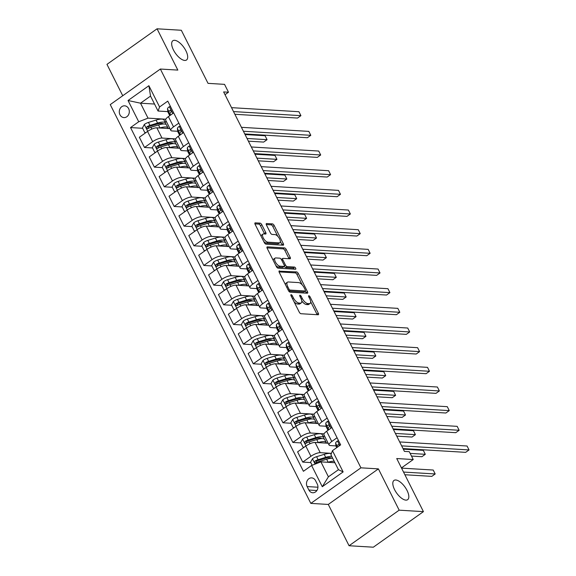 <?xml version="1.0" encoding="UTF-8"?>
<svg xmlns="http://www.w3.org/2000/svg" width="576" height="576" viewBox="0 0 576 576"><rect width="100%" height="100%" fill="white"/><g stroke="black" fill="none" stroke-linecap="round" stroke-linejoin="round"><path stroke-width="0.86" d="M291.132 294.674A1.267 0.554 54.6 0 0 290.945 294.725A1.267 0.554 54.6 0 0 291.01 295.718L299.261 312.127A1.807 0.785 54.6 0 0 300.989 313.726L318.139 314.762A1.807 0.785 54.6 0 0 318.413 314.69A1.807 0.785 54.6 0 0 318.319 313.272L310.068 296.87A1.267 0.554 54.6 0 0 308.858 295.747A1.267 0.554 54.6 0 0 308.664 295.798A1.267 0.554 54.6 0 0 308.729 296.791L309.802 298.908A5.796 2.52 54.6 0 1 310.104 303.451A5.796 2.52 54.6 0 1 309.233 303.667L307.807 303.581A5.796 2.52 54.6 0 1 302.27 298.454L301.205 296.33A1.267 0.554 54.6 0 0 299.995 295.214A1.267 0.554 54.6 0 0 299.801 295.258A1.267 0.554 54.6 0 0 299.873 296.251L300.938 298.375A5.796 2.52 54.6 0 1 301.241 302.918A5.796 2.52 54.6 0 1 300.377 303.134L298.944 303.048A5.796 2.52 54.6 0 1 293.414 297.922L292.342 295.798A1.267 0.554 54.6 0 0 291.132 294.674M184.745 60.444A11.801 5.141 54.6 0 0 186.509 60.005A11.801 5.141 54.6 0 0 184.954 49.061A11.801 5.141 54.6 0 0 174.614 40.306A11.801 5.141 54.6 0 0 172.843 40.752A11.801 5.141 54.6 0 0 174.406 51.696A11.801 5.141 54.6 0 0 184.745 60.444M405.878 500.126A11.801 5.141 54.6 0 0 407.65 499.687A11.801 5.141 54.6 0 0 406.094 488.743A11.801 5.141 54.6 0 0 395.755 479.995A11.801 5.141 54.6 0 0 393.984 480.434A11.801 5.141 54.6 0 0 395.539 491.378A11.801 5.141 54.6 0 0 405.878 500.126M119.966 114.782A5.904 5.018 -86.5 0 0 123.948 117.598A5.904 5.018 -86.5 0 0 128.563 114.725A5.904 5.018 -86.5 0 0 128.635 108.634A5.904 5.018 -86.5 0 0 124.661 105.818A5.904 5.018 -86.5 0 0 120.038 108.691A5.904 5.018 -86.5 0 0 119.966 114.782M261.828 224.748A1.807 0.785 54.6 0 0 260.1 223.142L255.29 222.854A1.807 0.785 54.6 0 0 255.017 222.919A1.807 0.785 54.6 0 0 255.11 224.338L264.276 242.561A1.807 0.785 54.6 0 0 266.004 244.166L283.154 245.196A1.807 0.785 54.6 0 0 283.428 245.131A1.807 0.785 54.6 0 0 283.334 243.713L274.169 225.49A1.807 0.785 54.6 0 0 272.441 223.891L266.623 223.538A1.807 0.785 54.6 0 0 266.357 223.61A1.807 0.785 54.6 0 0 266.45 225.029L270.374 232.826A1.807 0.785 54.6 0 0 272.102 234.425L274.982 234.598A4.846 2.11 54.6 0 1 279.223 238.19A4.846 2.11 54.6 0 1 279.864 242.676A4.846 2.11 54.6 0 1 279.137 242.863L267.847 242.179A4.846 2.11 54.6 0 1 263.606 238.586A4.846 2.11 54.6 0 1 262.966 234.101A4.846 2.11 54.6 0 1 263.693 233.921L265.572 234.029A1.807 0.785 54.6 0 0 265.846 233.964A1.807 0.785 54.6 0 0 265.752 232.546L261.828 224.748L260.474 225.706A1.807 0.785 54.6 0 0 258.746 224.107L254.923 223.877M399.168 510.17L378.396 468.878L328.291 504.439L349.063 545.738L399.168 510.17L423.432 511.639L396.734 458.546L413.23 459.54L409.277 451.678L404.424 451.382L223.632 91.93L228.485 92.218L224.532 84.355L208.03 83.354L181.325 30.262L157.061 28.8L106.956 64.361L122.738 95.738M378.396 468.878L360.929 467.827L160.358 69.041L177.833 70.092L157.061 28.8M279.439 270.878A1.807 0.785 54.6 0 0 279.166 270.943A1.807 0.785 54.6 0 0 279.266 272.362L288.425 290.585A1.807 0.785 54.6 0 0 290.16 292.183L307.31 293.22A1.807 0.785 54.6 0 0 307.577 293.155A1.807 0.785 54.6 0 0 307.483 291.737L298.318 273.514A1.807 0.785 54.6 0 0 296.59 271.915L279.014 271.181M276.35 266.573L267.185 248.35A1.807 0.785 54.6 0 1 267.091 246.931A1.807 0.785 54.6 0 1 267.365 246.866L284.515 247.903A1.807 0.785 54.6 0 1 286.243 249.502L290.167 257.299A1.807 0.785 54.6 0 1 290.261 258.718A1.807 0.785 54.6 0 1 289.987 258.79L283.032 258.365A1.807 0.785 54.6 0 0 282.766 258.437A1.807 0.785 54.6 0 0 282.859 259.855L285.458 265.025A1.807 0.785 54.6 0 0 287.186 266.63L294.43 267.062A1.267 0.554 54.6 0 1 295.538 268.006A1.267 0.554 54.6 0 1 295.704 269.179A1.267 0.554 54.6 0 1 295.517 269.23L278.078 268.171A1.807 0.785 54.6 0 1 276.35 266.573M423.432 511.639L373.327 547.2L349.063 545.738M317.282 484.07L315.54 480.614A5.717 4.86 -86.5 0 0 311.688 477.886A5.717 4.86 -86.5 0 0 307.21 480.672A5.717 4.86 -86.5 0 0 307.145 486.569L308.887 490.032A5.717 4.86 -86.5 0 0 312.739 492.761A5.717 4.86 -86.5 0 0 317.21 489.974A5.717 4.86 -86.5 0 0 317.282 484.07M360.929 467.827L310.824 503.388L110.254 104.602L160.358 69.041M332.453 450.677L343.138 471.91L322.279 486.713L311.602 465.473L320.904 461.866L328.414 476.813L338.436 469.699L330.919 454.752L332.453 450.677L340.646 444.859L167.774 101.131L159.581 106.949L158.047 111.031L150.53 96.084L140.508 103.198L148.025 118.138L165.802 119.21M142.646 128.297L130.536 127.562L303.408 471.29L311.602 465.473M130.536 127.562L138.722 121.752L128.045 100.512L148.896 85.709L159.581 106.949M328.291 504.439L310.824 503.388M225.022 94.68L228.485 92.218M401.443 467.914L413.23 459.54M320.904 461.866L334.922 462.715M154.534 104.04L140.508 103.198L128.045 100.512M152.532 147.96L144.497 147.478L139.356 137.254L147.55 131.436A7.38 2.196 -26.7 0 1 156.852 127.829L169.934 128.614M144.497 147.478L152.69 141.66A7.38 2.196 -26.7 0 1 161.993 138.053L175.694 138.881M162.425 167.623L154.39 167.141L149.249 156.917L157.442 151.099A7.38 2.196 -26.7 0 1 166.738 147.492L179.827 148.277M154.39 167.141L162.583 161.323A7.38 2.196 -26.7 0 1 171.878 157.716L185.58 158.544M172.318 187.286L164.282 186.804L159.134 176.58L167.328 170.762A7.38 2.196 -26.7 0 1 176.63 167.155L189.713 167.94M164.282 186.804L172.469 180.986A7.38 2.196 -26.7 0 1 181.771 177.379L195.473 178.207M182.203 206.95L174.168 206.467L169.027 196.243L177.221 190.426A7.38 2.196 -26.7 0 1 186.516 186.818L199.606 187.61M174.168 206.467L182.362 200.65A7.38 2.196 -26.7 0 1 191.664 197.042L205.358 197.87M192.096 226.62L184.061 226.13L178.92 215.906L187.106 210.089A7.38 2.196 -26.7 0 1 196.409 206.482L209.498 207.274M184.061 226.13L192.254 220.32A7.38 2.196 -26.7 0 1 201.55 216.706L215.251 217.534M201.982 246.283L193.946 245.794L188.806 235.57L196.999 229.752A7.38 2.196 -26.7 0 1 206.302 226.145L219.384 226.937M193.946 245.794L202.14 239.983A7.38 2.196 -26.7 0 1 211.442 236.369L225.144 237.197M211.874 265.946L203.839 265.457L198.698 255.233L206.892 249.422A7.38 2.196 -26.7 0 1 216.187 245.808L229.277 246.6M203.839 265.457L212.033 259.646A7.38 2.196 -26.7 0 1 221.328 256.032L235.03 256.86M221.767 285.61L213.732 285.12L208.584 274.896L216.778 269.086A7.38 2.196 -26.7 0 1 226.08 265.471L239.162 266.263M213.732 285.12L221.918 279.31A7.38 2.196 -26.7 0 1 231.221 275.695L244.922 276.523M231.653 305.273L223.618 304.79L218.477 294.559L226.67 288.749A7.38 2.196 -26.7 0 1 235.966 285.134L249.055 285.926M223.618 304.79L231.811 298.973A7.38 2.196 -26.7 0 1 241.114 295.366L254.808 296.186M241.546 324.936L233.51 324.454L228.37 314.222L236.556 308.412A7.38 2.196 -26.7 0 1 245.858 304.798L258.948 305.59M233.51 324.454L241.704 318.636A7.38 2.196 -26.7 0 1 250.999 315.029L264.701 315.85M251.431 344.599L243.396 344.117L238.255 333.893L246.449 328.075A7.38 2.196 -26.7 0 1 255.751 324.468L268.834 325.253M243.396 344.117L251.59 338.299A7.38 2.196 -26.7 0 1 260.892 334.692L274.594 335.52M261.324 364.262L253.289 363.78L248.148 353.556L256.342 347.738A7.38 2.196 -26.7 0 1 265.637 344.131L278.726 344.916M253.289 363.78L261.482 357.962A7.38 2.196 -26.7 0 1 270.778 354.355L284.479 355.183M271.217 383.926L263.182 383.443L258.034 373.219L266.227 367.402A7.38 2.196 -26.7 0 1 275.53 363.794L288.612 364.579M263.182 383.443L271.368 377.626A7.38 2.196 -26.7 0 1 280.67 374.018L294.372 374.846M281.102 403.589L273.067 403.106L267.926 392.882L276.12 387.065A7.38 2.196 -26.7 0 1 285.415 383.458L298.505 384.25M273.067 403.106L281.261 397.289A7.38 2.196 -26.7 0 1 290.563 393.682L304.258 394.51M290.995 423.259L282.96 422.77L277.819 412.546L286.006 406.728A7.38 2.196 -26.7 0 1 295.308 403.121L308.398 403.913M282.96 422.77L291.154 416.959A7.38 2.196 -26.7 0 1 300.449 413.345L314.15 414.173M300.881 442.922L292.846 442.433L287.705 432.209L295.898 426.391A7.38 2.196 -26.7 0 1 305.201 422.784L318.283 423.576M292.846 442.433L301.039 436.622A7.38 2.196 -26.7 0 1 310.342 433.008L324.043 433.836M310.774 462.586L302.738 462.096L297.598 451.872L305.791 446.062A7.38 2.196 -26.7 0 1 315.086 442.447L328.176 443.239M302.738 462.096L310.932 456.286A7.38 2.196 -26.7 0 1 320.227 452.671L331.452 453.348M335.966 445.903L330.25 445.558A7.38 2.196 -26.7 0 1 329.076 445.032A7.38 2.196 -26.7 0 1 331.783 441.482L337.061 437.738M326.081 426.24L320.364 425.894A7.38 2.196 -26.7 0 1 319.183 425.369A7.38 2.196 -26.7 0 1 321.898 421.819L327.175 418.068M316.188 406.577L310.471 406.231A7.38 2.196 -26.7 0 1 309.298 405.706A7.38 2.196 -26.7 0 1 312.005 402.156L317.282 398.405M306.302 386.914L300.578 386.568A7.38 2.196 -26.7 0 1 299.405 386.042A7.38 2.196 -26.7 0 1 302.112 382.493L307.397 378.742M296.41 367.25L290.693 366.905A7.38 2.196 -26.7 0 1 289.519 366.379A7.38 2.196 -26.7 0 1 292.226 362.83L297.504 359.078M286.517 347.587L280.8 347.242A7.38 2.196 -26.7 0 1 279.626 346.709A7.38 2.196 -26.7 0 1 282.334 343.159L287.611 339.415M276.631 327.924L270.914 327.578A7.38 2.196 -26.7 0 1 269.734 327.046A7.38 2.196 -26.7 0 1 272.448 323.496L277.726 319.752M266.738 308.261L261.022 307.915A7.38 2.196 -26.7 0 1 259.848 307.382A7.38 2.196 -26.7 0 1 262.555 303.833L267.833 300.089M256.853 288.598L251.129 288.252A7.38 2.196 -26.7 0 1 249.955 287.719A7.38 2.196 -26.7 0 1 252.662 284.17L257.947 280.426M246.96 268.934L241.243 268.589A7.38 2.196 -26.7 0 1 240.07 268.056A7.38 2.196 -26.7 0 1 242.777 264.506L248.054 260.762M237.067 249.264L231.35 248.918A7.38 2.196 -26.7 0 1 230.177 248.393A7.38 2.196 -26.7 0 1 232.884 244.843L238.162 241.099M227.182 229.601L221.465 229.255A7.38 2.196 -26.7 0 1 220.284 228.73A7.38 2.196 -26.7 0 1 222.998 225.18L228.276 221.429M217.289 209.938L211.572 209.592A7.38 2.196 -26.7 0 1 210.398 209.066A7.38 2.196 -26.7 0 1 213.106 205.517L218.383 201.766M207.403 190.274L201.679 189.929A7.38 2.196 -26.7 0 1 200.506 189.403A7.38 2.196 -26.7 0 1 203.213 185.854L208.498 182.102M197.51 170.611L191.794 170.266A7.38 2.196 -26.7 0 1 190.62 169.74A7.38 2.196 -26.7 0 1 193.327 166.19L198.605 162.439M187.618 150.948L181.901 150.602A7.38 2.196 -26.7 0 1 180.727 150.07A7.38 2.196 -26.7 0 1 183.434 146.52L188.712 142.776M177.732 131.285L172.015 130.939A7.38 2.196 -26.7 0 1 170.834 130.406A7.38 2.196 -26.7 0 1 173.549 126.857L178.826 123.113M167.839 111.622L158.047 111.031M329.076 445.032L323.935 434.808A7.38 2.196 -26.7 0 1 326.642 431.258L331.92 427.507M324.482 435.902L323.316 436.73M319.183 425.369L314.042 415.145A7.38 2.196 -26.7 0 1 316.75 411.595L322.034 407.844M314.597 416.239L313.423 417.067M309.298 405.706L304.157 395.482A7.38 2.196 -26.7 0 1 306.864 391.932L312.142 388.181M304.704 396.576L303.538 397.404M299.405 386.042L294.264 375.811A7.38 2.196 -26.7 0 1 296.971 372.262L302.249 368.518M294.818 376.913L293.645 377.741M289.519 366.379L284.371 356.148A7.38 2.196 -26.7 0 1 287.086 352.598L292.363 348.854M284.926 357.25L283.752 358.078M279.626 346.709L274.486 336.485A7.38 2.196 -26.7 0 1 277.193 332.935L282.47 329.191M275.033 337.586L273.866 338.414M269.734 327.046L264.593 316.822A7.38 2.196 -26.7 0 1 267.3 313.272L272.585 309.528M265.147 317.916L263.974 318.751M259.848 307.382L254.707 297.158A7.38 2.196 -26.7 0 1 257.414 293.609L262.692 289.865M255.254 298.253L254.088 299.088M249.955 287.719L244.814 277.495A7.38 2.196 -26.7 0 1 247.522 273.946L252.799 270.202M245.369 278.59L244.195 279.425M240.07 268.056L234.922 257.832A7.38 2.196 -26.7 0 1 237.636 254.282L242.914 250.531M235.476 258.926L234.302 259.754M230.177 248.393L225.036 238.169A7.38 2.196 -26.7 0 1 227.743 234.619L233.021 230.868M225.583 239.263L224.417 240.091M220.284 228.73L215.143 218.506A7.38 2.196 -26.7 0 1 217.85 214.956L223.135 211.205M215.698 219.6L214.524 220.428M210.398 209.066L205.258 198.842A7.38 2.196 -26.7 0 1 207.965 195.293L213.242 191.542M205.805 199.937L204.638 200.765M200.506 189.403L195.365 179.172A7.38 2.196 -26.7 0 1 198.072 175.622L203.35 171.878M195.919 180.274L194.746 181.102M190.62 169.74L185.472 159.509A7.38 2.196 -26.7 0 1 188.186 155.959L193.464 152.215M186.026 160.61L184.853 161.438M180.727 150.07L175.586 139.846A7.38 2.196 -26.7 0 1 178.294 136.296L183.571 132.552M176.134 140.947L174.967 141.775M170.834 130.406L165.694 120.182A7.38 2.196 -26.7 0 1 168.401 116.633L173.686 112.889M148.025 118.138L138.722 121.752M166.248 121.277L165.074 122.112M328.414 476.813L322.279 486.713M338.436 469.699L343.138 471.91M148.896 85.709L150.53 96.084M294.055 301.774A5.796 2.52 54.6 0 0 297.59 304.006L298.944 303.048M301.241 302.918L299.887 303.876A5.796 2.52 54.6 0 1 299.023 304.092L297.59 304.006M301.781 300.874A5.796 2.52 54.6 0 0 306.454 304.546L307.807 303.581M310.104 303.451L308.75 304.409A5.796 2.52 54.6 0 1 307.879 304.632L306.454 304.546M317.153 314.705A1.807 0.785 54.6 0 0 316.966 314.237L310.673 301.73M302.17 284.825L296.964 274.471A1.807 0.785 54.6 0 0 295.236 272.873L279.072 271.901M306.317 293.162A1.807 0.785 54.6 0 0 306.13 292.694L305.28 291.01M288.907 288.965A1.267 0.554 54.6 0 0 290.117 290.088L305.172 290.995A1.267 0.554 54.6 0 0 305.359 290.945A1.267 0.554 54.6 0 0 305.294 289.958L304.171 287.719A5.796 2.52 54.6 0 0 298.634 282.593L288.346 281.966A5.796 2.52 54.6 0 0 287.474 282.19A5.796 2.52 54.6 0 0 287.784 286.726L288.907 288.965L287.957 289.642M288.698 291.038A1.267 0.554 54.6 0 0 288.763 291.046L290.117 290.088M304.114 291.744A1.267 0.554 54.6 0 1 304.006 291.91A1.267 0.554 54.6 0 1 303.818 291.96L288.763 291.046M287.474 282.19L286.121 283.147A5.796 2.52 54.6 0 0 285.552 284.868M266.998 247.889L283.162 248.861L284.515 247.903M289.001 258.725A1.807 0.785 54.6 0 0 288.814 258.264L284.89 250.466A1.807 0.785 54.6 0 0 283.162 248.861M284.285 266.306A1.807 0.785 54.6 0 0 285.833 267.588L293.076 268.027L294.43 267.062M294.286 269.15A1.267 0.554 54.6 0 0 293.076 268.027M275.818 257.933A4.846 2.11 54.6 0 0 275.09 258.113A4.846 2.11 54.6 0 0 275.731 262.606A4.846 2.11 54.6 0 0 279.972 266.191L283.946 266.436A1.807 0.785 54.6 0 0 284.22 266.364A1.807 0.785 54.6 0 0 284.126 264.946L281.52 259.776A1.807 0.785 54.6 0 0 279.792 258.17L275.818 257.933M275.09 258.113L273.737 259.07A4.846 2.11 54.6 0 0 273.254 260.417M275.753 265.385A4.846 2.11 54.6 0 0 278.618 267.156L279.972 266.191M284.22 266.364L282.866 267.329A1.807 0.785 54.6 0 1 282.593 267.394L278.618 267.156M264.586 233.971A1.807 0.785 54.6 0 0 264.398 233.503L260.474 225.706M262.966 234.101L261.612 235.058A4.846 2.11 54.6 0 0 261.13 236.304M263.729 241.474A4.846 2.11 54.6 0 0 266.494 243.137L267.847 242.179M279.864 242.676L278.51 243.641A4.846 2.11 54.6 0 1 277.783 243.821L266.494 243.137M277.747 236.261L272.815 226.454A1.807 0.785 54.6 0 0 271.08 224.849L266.256 224.561M282.168 245.138A1.807 0.785 54.6 0 0 281.974 244.67L280.346 241.438M331.502 462.506A11.714 3.485 -26.7 0 1 332.726 462.578M327.924 462.29L328.147 462.226A14.112 4.198 -26.7 0 1 334.21 461.29M312.127 465.271L310.579 462.204L312.502 458.705A4.889 1.454 -26.7 0 1 316.591 456.696L324.187 454.356A14.112 4.198 -26.7 0 1 331.33 453.672M329.53 457.625A11.714 3.485 -26.7 0 1 328.651 458.69M331.754 456.408A14.112 4.198 153.3 0 0 325.692 457.344L318.096 459.684A4.889 1.454 153.3 0 0 315.137 460.98C314.251 462.341 314.568 462.967 316.087 462.866A4.889 1.454 -26.7 0 1 319.046 461.57L326.642 459.23A14.112 4.198 -26.7 0 1 332.705 458.302M404.878 474.746L431.806 476.374L435.19 473.969L433.21 470.038L401.551 468.122M316.195 462.874L316.534 461.066A2.491 0.742 -26.7 0 1 317.318 460.771L324.914 458.431A11.714 3.485 -26.7 0 1 331.43 458.273M315.468 463.025L316.087 462.866M403.524 472.061L435.19 473.969M338.652 440.899L337.414 441.022A4.889 1.454 153.3 0 0 335.642 443.174L335.981 445.99A14.112 4.198 153.3 0 0 336.11 446.429L336.722 447.646M403.006 448.56L465.66 452.347L469.044 449.942L401.652 445.874M469.044 449.942L467.064 446.011L399.672 441.943M339.329 445.795L338.918 444.751L338.026 444.737A4.889 1.454 153.3 0 0 337.147 446.162L337.277 447.25M321.61 442.843A11.714 3.485 -26.7 0 1 322.834 442.915M318.031 442.627L318.254 442.555A14.112 4.198 -26.7 0 1 326.275 442.613A14.112 4.198 -26.7 0 1 326.412 443.131M304.02 447.314L303.062 447.257L300.694 442.534L302.609 439.042A4.889 1.454 -26.7 0 1 306.706 437.033L314.302 434.693A14.112 4.198 -26.7 0 1 322.315 434.743L323.82 437.738A14.112 4.198 153.3 0 0 315.799 437.681L308.203 440.021A4.889 1.454 153.3 0 0 305.244 441.317C304.358 442.678 304.675 443.304 306.194 443.203A4.889 1.454 -26.7 0 1 309.154 441.907L316.75 439.567A14.112 4.198 -26.7 0 1 324.77 439.625L326.275 442.613M319.644 437.962A11.714 3.485 -26.7 0 1 318.758 439.027M303.062 447.257L304.272 447.134M411.494 456.077L421.913 456.71L425.297 454.306L423.324 450.374L403.308 449.165M323.885 438.883A14.112 4.198 153.3 0 0 323.82 437.738M306.302 443.21L306.641 441.403A2.491 0.742 -26.7 0 1 307.426 441.108L315.022 438.768A11.714 3.485 -26.7 0 1 321.545 438.61M305.575 443.362L306.194 443.203M410.141 453.391L425.297 454.306M311.724 423.18A11.714 3.485 -26.7 0 1 312.941 423.252M308.146 422.964L308.362 422.892A14.112 4.198 -26.7 0 1 316.382 422.95A14.112 4.198 -26.7 0 1 316.519 423.468M294.127 427.651L293.177 427.594L290.801 422.87L292.716 419.378A4.889 1.454 -26.7 0 1 296.813 417.362L304.409 415.03A14.112 4.198 -26.7 0 1 312.422 415.08L313.927 418.075A14.112 4.198 153.3 0 0 305.914 418.018L298.318 420.358A4.889 1.454 153.3 0 0 295.358 421.654C294.473 423.014 294.79 423.641 296.309 423.54A4.889 1.454 -26.7 0 1 299.268 422.244L306.864 419.904A14.112 4.198 -26.7 0 1 314.878 419.962L316.382 422.95M309.751 418.298A11.714 3.485 -26.7 0 1 308.866 419.364M293.177 427.594L294.379 427.471M396.749 436.126L412.02 437.047L415.411 434.642L413.431 430.711L393.415 429.502M313.999 419.22A14.112 4.198 153.3 0 0 313.927 418.075M296.41 423.547L296.755 421.74A2.491 0.742 -26.7 0 1 297.533 421.445L305.129 419.105A11.714 3.485 -26.7 0 1 311.652 418.946M295.682 423.698L296.309 423.54M395.395 433.433L415.411 434.642M301.831 403.517A11.714 3.485 -26.7 0 1 303.055 403.589M298.253 403.301L298.476 403.229A14.112 4.198 -26.7 0 1 306.49 403.286A14.112 4.198 -26.7 0 1 306.626 403.805M284.242 407.988L283.284 407.93L280.915 403.207L282.83 399.715A4.889 1.454 -26.7 0 1 286.92 397.699L294.516 395.366A14.112 4.198 -26.7 0 1 302.537 395.417L304.042 398.405A14.112 4.198 153.3 0 0 296.021 398.354L288.425 400.694A4.889 1.454 153.3 0 0 285.466 401.99C284.58 403.351 284.897 403.978 286.416 403.877A4.889 1.454 -26.7 0 1 289.375 402.581L296.971 400.241A14.112 4.198 -26.7 0 1 304.992 400.298L306.49 403.286M299.858 398.635A11.714 3.485 -26.7 0 1 298.98 399.701M283.284 407.93L284.494 407.808M386.856 416.462L402.134 417.384L405.518 414.979L403.538 411.048L383.53 409.838M304.106 399.557A14.112 4.198 153.3 0 0 304.042 398.405M286.524 403.884L286.862 402.07A2.491 0.742 -26.7 0 1 287.647 401.774L295.243 399.442A11.714 3.485 -26.7 0 1 301.766 399.283M285.797 404.035L286.416 403.877M385.502 413.77L405.518 414.979M328.766 421.236L327.528 421.358A4.889 1.454 153.3 0 0 325.757 423.511L326.088 426.326A14.112 4.198 153.3 0 0 326.218 426.758L327.722 429.754A14.112 4.198 153.3 0 0 328.111 430.214M328.399 430.006L328.205 428.386A4.889 1.454 -26.7 0 1 329.083 426.96C329.652 425.585 329.335 424.951 328.133 425.074A4.889 1.454 153.3 0 0 327.254 426.499L327.593 429.314A14.112 4.198 153.3 0 0 327.722 429.754M393.113 428.897L455.767 432.684L459.151 430.279L391.759 426.211M459.151 430.279L457.171 426.348L389.786 422.28M328.594 424.908L329.083 425.131M318.874 401.566L317.635 401.695A4.889 1.454 153.3 0 0 315.864 403.841L316.202 406.663A14.112 4.198 153.3 0 0 316.332 407.095L317.83 410.09A14.112 4.198 153.3 0 0 318.218 410.551M318.514 410.342L318.319 408.722A4.889 1.454 -26.7 0 1 319.19 407.297C319.759 405.922 319.442 405.288 318.24 405.41A4.889 1.454 153.3 0 0 317.369 406.836L317.7 409.651A14.112 4.198 153.3 0 0 317.83 410.09M383.227 409.234L445.874 413.014L449.266 410.616L381.874 406.548M449.266 410.616L447.286 406.678L379.894 402.61M318.701 405.245L319.19 405.468M308.988 381.902L307.742 382.032A4.889 1.454 153.3 0 0 305.971 384.178L306.31 386.993A14.112 4.198 153.3 0 0 306.439 387.432L307.944 390.42A14.112 4.198 153.3 0 0 308.333 390.888M308.621 390.679L308.426 389.059A4.889 1.454 -26.7 0 1 309.305 387.634C309.874 386.251 309.557 385.625 308.354 385.747A4.889 1.454 153.3 0 0 307.476 387.166L307.814 389.988A14.112 4.198 153.3 0 0 307.944 390.42M373.334 389.57L435.989 393.35L439.373 390.953L371.981 386.885M439.373 390.953L437.393 387.014L370.001 382.946M308.815 385.582L309.305 385.805M291.938 383.854A11.714 3.485 -26.7 0 1 293.162 383.926M288.367 383.638L288.583 383.566A14.112 4.198 -26.7 0 1 296.604 383.623A14.112 4.198 -26.7 0 1 296.741 384.142M274.349 388.325L273.398 388.267L271.022 383.544L272.938 380.052A4.889 1.454 -26.7 0 1 277.034 378.036L284.63 375.703A14.112 4.198 -26.7 0 1 292.644 375.754L294.149 378.742A14.112 4.198 153.3 0 0 286.135 378.691L278.539 381.024A4.889 1.454 153.3 0 0 275.58 382.327C274.694 383.681 275.011 384.314 276.53 384.214A4.889 1.454 -26.7 0 1 279.482 382.918L287.078 380.578A14.112 4.198 -26.7 0 1 295.099 380.635L296.604 383.623M289.973 378.972A11.714 3.485 -26.7 0 1 289.087 380.038M273.398 388.267L274.601 388.145M376.97 396.792L392.242 397.714L395.626 395.316L393.653 391.385L373.637 390.175M294.221 379.894A14.112 4.198 153.3 0 0 294.149 378.742M276.631 384.221L276.977 382.406A2.491 0.742 -26.7 0 1 277.754 382.111L285.35 379.778A11.714 3.485 -26.7 0 1 291.874 379.62M275.904 384.372L276.53 384.214M375.617 394.106L395.626 395.316M299.095 362.239L297.857 362.362A4.889 1.454 153.3 0 0 296.086 364.514L296.417 367.33A14.112 4.198 153.3 0 0 296.546 367.769L298.051 370.757A14.112 4.198 153.3 0 0 298.44 371.225M298.728 371.016L298.534 369.396A4.889 1.454 -26.7 0 1 299.412 367.97C299.981 366.588 299.664 365.962 298.462 366.084A4.889 1.454 153.3 0 0 297.59 367.502L297.922 370.318A14.112 4.198 153.3 0 0 298.051 370.757M363.442 369.907L426.096 373.687L429.48 371.282L362.095 367.214M429.48 371.282L427.507 367.351L360.115 363.283M298.922 365.918L299.412 366.142M282.053 364.183A11.714 3.485 -26.7 0 1 283.277 364.262M278.474 363.967L278.698 363.902A14.112 4.198 -26.7 0 1 286.711 363.96A14.112 4.198 -26.7 0 1 286.848 364.478M264.463 368.654L263.506 368.597L261.13 363.881L263.052 360.389A4.889 1.454 -26.7 0 1 267.142 358.373L274.738 356.04A14.112 4.198 -26.7 0 1 282.758 356.09L284.256 359.078A14.112 4.198 153.3 0 0 276.242 359.028L268.646 361.361A4.889 1.454 153.3 0 0 265.687 362.664C264.802 364.018 265.118 364.651 266.638 364.55A4.889 1.454 -26.7 0 1 269.597 363.254L277.193 360.914A14.112 4.198 -26.7 0 1 285.206 360.965L286.711 363.96M280.08 359.309A11.714 3.485 -26.7 0 1 279.202 360.374M263.506 368.597L264.708 368.482M367.078 377.129L382.356 378.05L385.74 375.653L383.76 371.714L363.751 370.512M284.328 360.23A14.112 4.198 153.3 0 0 284.256 359.078M266.746 364.558L267.084 362.743A2.491 0.742 -26.7 0 1 267.869 362.448L275.465 360.115A11.714 3.485 -26.7 0 1 281.981 359.957M266.018 364.702L266.638 364.55M365.724 374.443L385.74 375.653M272.16 344.52A11.714 3.485 -26.7 0 1 273.384 344.599M268.582 344.304L268.805 344.239A14.112 4.198 -26.7 0 1 276.826 344.29A14.112 4.198 -26.7 0 1 276.962 344.815M254.57 348.991L253.613 348.934L251.244 344.218L253.159 340.718A4.889 1.454 -26.7 0 1 257.256 338.71L264.852 336.377A14.112 4.198 -26.7 0 1 272.866 336.427L274.37 339.415A14.112 4.198 153.3 0 0 266.35 339.365L258.754 341.698A4.889 1.454 153.3 0 0 255.794 342.994C254.909 344.354 255.226 344.988 256.745 344.887A4.889 1.454 -26.7 0 1 259.704 343.584L267.3 341.251A14.112 4.198 -26.7 0 1 275.321 341.302L276.826 344.29M270.194 339.646A11.714 3.485 -26.7 0 1 269.309 340.711M253.613 348.934L254.822 348.818M357.185 357.466L372.463 358.387L375.847 355.99L373.874 352.051L353.858 350.849M274.435 340.567A14.112 4.198 153.3 0 0 274.37 339.415M256.853 344.894L257.191 343.08A2.491 0.742 -26.7 0 1 257.976 342.785L265.572 340.452A11.714 3.485 -26.7 0 1 272.095 340.294M256.126 345.038L256.745 344.887M355.838 354.78L375.847 355.99M262.274 324.857A11.714 3.485 -26.7 0 1 263.491 324.929M258.696 324.641L258.912 324.576A14.112 4.198 -26.7 0 1 266.933 324.626A14.112 4.198 -26.7 0 1 267.07 325.145M244.678 329.328L243.727 329.27L241.351 324.554L243.266 321.055A4.889 1.454 -26.7 0 1 247.363 319.046L254.959 316.706A14.112 4.198 -26.7 0 1 262.973 316.764L264.478 319.752A14.112 4.198 153.3 0 0 256.464 319.702L248.868 322.034A4.889 1.454 153.3 0 0 245.909 323.33C245.023 324.691 245.34 325.325 246.859 325.224A4.889 1.454 -26.7 0 1 249.818 323.921L257.414 321.588A14.112 4.198 -26.7 0 1 265.428 321.638L266.933 324.626M260.302 319.982A11.714 3.485 -26.7 0 1 259.416 321.048M243.727 329.27L244.93 329.155M347.299 337.802L362.57 338.724L365.962 336.319L363.982 332.388L343.966 331.178M264.55 320.897A14.112 4.198 153.3 0 0 264.478 319.752M246.96 325.224L247.306 323.417A2.491 0.742 -26.7 0 1 248.083 323.122L255.679 320.782A11.714 3.485 -26.7 0 1 262.202 320.63M246.233 325.375L246.859 325.224M345.946 335.117L365.962 336.319M252.382 305.194A11.714 3.485 -26.7 0 1 253.606 305.266M248.803 304.978L249.026 304.913A14.112 4.198 -26.7 0 1 257.04 304.963A14.112 4.198 -26.7 0 1 257.177 305.482M234.792 309.665L233.834 309.607L231.466 304.891L233.381 301.392A4.889 1.454 -26.7 0 1 237.47 299.383L245.066 297.043A14.112 4.198 -26.7 0 1 253.087 297.101L254.592 300.089A14.112 4.198 153.3 0 0 246.571 300.031L238.975 302.371A4.889 1.454 153.3 0 0 236.016 303.667C235.13 305.028 235.447 305.654 236.966 305.554A4.889 1.454 -26.7 0 1 239.926 304.258L247.522 301.925A14.112 4.198 -26.7 0 1 255.542 301.975L257.04 304.963M250.409 300.319A11.714 3.485 -26.7 0 1 249.53 301.378M233.834 309.607L235.044 309.485M337.406 318.139L352.685 319.061L356.069 316.656L354.089 312.725L334.08 311.515M254.657 301.234A14.112 4.198 153.3 0 0 254.592 300.089M237.074 305.561L237.413 303.754A2.491 0.742 -26.7 0 1 238.198 303.458L245.794 301.118A11.714 3.485 -26.7 0 1 252.317 300.96M236.347 305.712L236.966 305.554M336.053 315.454L356.069 316.656M242.489 285.53A11.714 3.485 -26.7 0 1 243.713 285.602M238.918 285.314L239.134 285.25A14.112 4.198 -26.7 0 1 247.154 285.3A14.112 4.198 -26.7 0 1 247.291 285.818M224.899 290.002L223.949 289.944L221.573 285.228L223.488 281.729A4.889 1.454 -26.7 0 1 227.585 279.72L235.181 277.38A14.112 4.198 -26.7 0 1 243.194 277.438L244.699 280.426A14.112 4.198 153.3 0 0 236.686 280.368L229.09 282.708A4.889 1.454 153.3 0 0 226.13 284.004C225.245 285.365 225.562 285.991 227.081 285.89A4.889 1.454 -26.7 0 1 230.033 284.594L237.629 282.262A14.112 4.198 -26.7 0 1 245.65 282.312L247.154 285.3M240.523 280.656A11.714 3.485 -26.7 0 1 239.638 281.714M223.949 289.944L225.151 289.822M327.521 298.476L342.792 299.398L346.176 296.993L344.203 293.062L324.187 291.852M244.771 281.57A14.112 4.198 153.3 0 0 244.699 280.426M227.182 285.898L227.527 284.09A2.491 0.742 -26.7 0 1 228.305 283.795L235.901 281.455A11.714 3.485 -26.7 0 1 242.424 281.297M226.454 286.049L227.081 285.89M326.167 295.783L346.176 296.993M289.202 342.576L287.964 342.698A4.889 1.454 153.3 0 0 286.193 344.851L286.531 347.666A14.112 4.198 153.3 0 0 286.661 348.106L288.166 351.094A14.112 4.198 153.3 0 0 288.554 351.562M288.842 351.353L288.648 349.726A4.889 1.454 -26.7 0 1 289.519 348.307C290.088 346.925 289.771 346.298 288.576 346.421A4.889 1.454 153.3 0 0 287.698 347.839L288.036 350.654A14.112 4.198 153.3 0 0 288.166 351.094M353.556 350.244L416.21 354.024L419.594 351.619L352.202 347.551M419.594 351.619L417.614 347.688L350.222 343.62M289.037 346.255L289.526 346.478M279.317 322.913L278.078 323.035A4.889 1.454 153.3 0 0 276.307 325.188L276.638 328.003A14.112 4.198 153.3 0 0 276.768 328.442L278.273 331.43A14.112 4.198 153.3 0 0 278.662 331.891M278.95 331.69L278.755 330.062A4.889 1.454 -26.7 0 1 279.634 328.644C280.202 327.262 279.886 326.635 278.683 326.75A4.889 1.454 153.3 0 0 277.805 328.176L278.143 330.991A14.112 4.198 153.3 0 0 278.273 331.43M343.663 330.581L406.318 334.361L409.702 331.956L342.31 327.888M409.702 331.956L407.722 328.025L340.337 323.957M279.144 326.585L279.634 326.808M269.424 303.25L268.186 303.372A4.889 1.454 153.3 0 0 266.414 305.525L266.753 308.34A14.112 4.198 153.3 0 0 266.882 308.779L268.38 311.767A14.112 4.198 153.3 0 0 268.769 312.228M269.064 312.026L268.87 310.399A4.889 1.454 -26.7 0 1 269.741 308.981C270.31 307.598 269.993 306.972 268.79 307.087A4.889 1.454 153.3 0 0 267.919 308.513L268.25 311.328A14.112 4.198 153.3 0 0 268.38 311.767M333.778 310.918L396.425 314.698L399.816 312.293L332.424 308.225M399.816 312.293L397.836 308.362L330.444 304.294M269.251 306.922L269.741 307.145M259.538 283.586L258.293 283.709A4.889 1.454 153.3 0 0 256.522 285.862L256.86 288.677A14.112 4.198 153.3 0 0 256.99 289.116L258.494 292.104A14.112 4.198 153.3 0 0 258.883 292.565M259.171 292.363L258.977 290.736A4.889 1.454 -26.7 0 1 259.855 289.31C260.424 287.935 260.107 287.309 258.905 287.424A4.889 1.454 153.3 0 0 258.026 288.85L258.365 291.665A14.112 4.198 153.3 0 0 258.494 292.104M323.885 291.247L386.539 295.034L389.923 292.63L322.531 288.562M389.923 292.63L387.943 288.698L320.551 284.63M259.366 287.258L259.855 287.482M249.646 263.923L248.407 264.046A4.889 1.454 153.3 0 0 246.636 266.198L246.967 269.014A14.112 4.198 153.3 0 0 247.097 269.453L248.602 272.441A14.112 4.198 153.3 0 0 248.99 272.902M249.278 272.7L249.084 271.073A4.889 1.454 -26.7 0 1 249.962 269.647C250.531 268.272 250.214 267.638 249.012 267.761A4.889 1.454 153.3 0 0 248.141 269.186L248.472 272.002A14.112 4.198 153.3 0 0 248.602 272.441M313.992 271.584L376.646 275.371L380.03 272.966L312.646 268.898M380.03 272.966L378.058 269.035L310.666 264.967M249.473 267.595L249.962 267.818M232.603 265.867A11.714 3.485 -26.7 0 1 233.827 265.939M229.025 265.651L229.248 265.586A14.112 4.198 -26.7 0 1 237.262 265.637A14.112 4.198 -26.7 0 1 237.398 266.155M215.014 270.338L214.056 270.281L211.68 265.565L213.602 262.066A4.889 1.454 -26.7 0 1 217.692 260.057L225.288 257.717A14.112 4.198 -26.7 0 1 233.309 257.774L234.806 260.762A14.112 4.198 153.3 0 0 226.793 260.705L219.197 263.045A4.889 1.454 153.3 0 0 216.238 264.341C215.352 265.702 215.669 266.328 217.188 266.227A4.889 1.454 -26.7 0 1 220.147 264.931L227.743 262.591A14.112 4.198 -26.7 0 1 235.757 262.649L237.262 265.637M230.63 260.986A11.714 3.485 -26.7 0 1 229.752 262.051M214.056 270.281L215.258 270.158M317.628 278.813L332.906 279.734L336.29 277.33L334.31 273.398L314.302 272.189M234.878 261.907A14.112 4.198 153.3 0 0 234.806 260.762M217.296 266.234L217.634 264.427A2.491 0.742 -26.7 0 1 218.419 264.132L226.015 261.792A11.714 3.485 -26.7 0 1 232.531 261.634M216.569 266.386L217.188 266.227M316.274 276.12L336.29 277.33M239.753 244.26L238.514 244.382A4.889 1.454 153.3 0 0 236.743 246.535L237.082 249.35A14.112 4.198 153.3 0 0 237.211 249.79L238.716 252.778A14.112 4.198 153.3 0 0 239.105 253.238M239.393 253.037L239.198 251.41A4.889 1.454 -26.7 0 1 240.07 249.984C240.638 248.609 240.322 247.975 239.126 248.098A4.889 1.454 153.3 0 0 238.248 249.523L238.586 252.338A14.112 4.198 153.3 0 0 238.716 252.778M304.106 251.921L366.761 255.708L370.145 253.303L302.753 249.235M370.145 253.303L368.165 249.372L300.773 245.304M239.587 247.932L240.077 248.155M222.71 246.204A11.714 3.485 -26.7 0 1 223.934 246.276M219.132 245.988L219.355 245.916A14.112 4.198 -26.7 0 1 227.376 245.974A14.112 4.198 -26.7 0 1 227.513 246.492M205.121 250.675L204.163 250.618L201.794 245.894L203.71 242.402A4.889 1.454 -26.7 0 1 207.806 240.394L215.402 238.054A14.112 4.198 -26.7 0 1 223.416 238.104L224.921 241.099A14.112 4.198 153.3 0 0 216.9 241.042L209.304 243.382A4.889 1.454 153.3 0 0 206.345 244.678C205.459 246.038 205.776 246.665 207.295 246.564A4.889 1.454 -26.7 0 1 210.254 245.268L217.85 242.928A14.112 4.198 -26.7 0 1 225.871 242.986L227.376 245.974M220.745 241.322A11.714 3.485 -26.7 0 1 219.859 242.388M204.163 250.618L205.373 250.495M307.735 259.15L323.014 260.071L326.398 257.666L324.418 253.735L304.409 252.526M224.986 242.244A14.112 4.198 153.3 0 0 224.921 241.099M207.403 246.571L207.742 244.764A2.491 0.742 -26.7 0 1 208.526 244.469L216.122 242.129A11.714 3.485 -26.7 0 1 222.646 241.97M206.676 246.722L207.295 246.564M306.389 256.457L326.398 257.666M229.867 224.597L228.629 224.719A4.889 1.454 153.3 0 0 226.858 226.872L227.189 229.687A14.112 4.198 153.3 0 0 227.318 230.119L228.823 233.114A14.112 4.198 153.3 0 0 229.212 233.575M229.5 233.366L229.306 231.746A4.889 1.454 -26.7 0 1 230.184 230.321C230.753 228.946 230.436 228.312 229.234 228.434A4.889 1.454 153.3 0 0 228.355 229.86L228.694 232.675A14.112 4.198 153.3 0 0 228.823 233.114M294.214 232.258L356.868 236.038L360.252 233.64L292.86 229.572M360.252 233.64L358.272 229.709L290.887 225.641M229.694 228.269L230.184 228.492M212.825 226.541A11.714 3.485 -26.7 0 1 214.042 226.613M209.246 226.325L209.462 226.253A14.112 4.198 -26.7 0 1 217.483 226.31A14.112 4.198 -26.7 0 1 217.62 226.829M195.228 231.012L194.278 230.954L191.902 226.231L193.817 222.739A4.889 1.454 -26.7 0 1 197.914 220.723L205.51 218.39A14.112 4.198 -26.7 0 1 213.523 218.441L215.028 221.436A14.112 4.198 153.3 0 0 207.014 221.378L199.418 223.718A4.889 1.454 153.3 0 0 196.459 225.014C195.574 226.375 195.89 227.002 197.41 226.901A4.889 1.454 -26.7 0 1 200.369 225.605L207.965 223.265A14.112 4.198 -26.7 0 1 215.978 223.322L217.483 226.31M210.852 221.659A11.714 3.485 -26.7 0 1 209.966 222.725M194.278 230.954L195.48 230.832M297.85 239.486L313.121 240.408L316.512 238.003L314.532 234.072L294.516 232.862M215.1 222.581A14.112 4.198 153.3 0 0 215.028 221.436M197.51 226.908L197.856 225.101A2.491 0.742 -26.7 0 1 198.634 224.806L206.23 222.466A11.714 3.485 -26.7 0 1 212.753 222.307M196.783 227.059L197.41 226.901M296.496 236.794L316.512 238.003M219.974 204.926L218.736 205.056A4.889 1.454 153.3 0 0 216.965 207.202L217.303 210.024A14.112 4.198 153.3 0 0 217.433 210.456L218.93 213.451A14.112 4.198 153.3 0 0 219.319 213.912M219.614 213.703L219.42 212.083A4.889 1.454 -26.7 0 1 220.291 210.658C220.86 209.282 220.543 208.649 219.341 208.771A4.889 1.454 153.3 0 0 218.47 210.197L218.801 213.012A14.112 4.198 153.3 0 0 218.93 213.451M284.328 212.594L346.975 216.374L350.366 213.977L282.974 209.909M350.366 213.977L348.386 210.038L280.994 205.97M219.802 208.606L220.291 208.829M202.932 206.878A11.714 3.485 -26.7 0 1 204.156 206.95M199.354 206.662L199.577 206.59A14.112 4.198 -26.7 0 1 207.59 206.647A14.112 4.198 -26.7 0 1 207.727 207.166M185.342 211.349L184.385 211.291L182.016 206.568L183.931 203.076A4.889 1.454 -26.7 0 1 188.021 201.06L195.617 198.727A14.112 4.198 -26.7 0 1 203.638 198.778L205.142 201.766A14.112 4.198 153.3 0 0 197.122 201.715L189.526 204.055A4.889 1.454 153.3 0 0 186.566 205.351C185.681 206.712 185.998 207.338 187.517 207.238A4.889 1.454 -26.7 0 1 190.476 205.942L198.072 203.602A14.112 4.198 -26.7 0 1 206.093 203.659L207.59 206.647M200.959 201.996A11.714 3.485 -26.7 0 1 200.081 203.062M184.385 211.291L185.594 211.169M287.957 219.816L303.235 220.745L306.619 218.34L304.639 214.409L284.63 213.199M205.207 202.918A14.112 4.198 153.3 0 0 205.142 201.766M187.625 207.245L187.963 205.43A2.491 0.742 -26.7 0 1 188.748 205.135L196.344 202.802A11.714 3.485 -26.7 0 1 202.867 202.644M186.898 207.396L187.517 207.238M286.603 217.13L306.619 218.34M210.089 185.263L208.843 185.393A4.889 1.454 153.3 0 0 207.072 187.538L207.41 190.354A14.112 4.198 153.3 0 0 207.54 190.793L209.045 193.781A14.112 4.198 153.3 0 0 209.434 194.249M209.722 194.04L209.527 192.42A4.889 1.454 -26.7 0 1 210.406 190.994C210.974 189.612 210.658 188.986 209.455 189.108A4.889 1.454 153.3 0 0 208.577 190.526L208.915 193.349A14.112 4.198 153.3 0 0 209.045 193.781M274.435 192.931L337.09 196.711L340.474 194.314L273.082 190.246M340.474 194.314L338.494 190.375L271.102 186.307M209.916 188.942L210.406 189.166M193.039 187.214A11.714 3.485 -26.7 0 1 194.263 187.286M189.468 186.998L189.684 186.926A14.112 4.198 -26.7 0 1 197.705 186.984A14.112 4.198 -26.7 0 1 197.842 187.502M175.45 191.686L174.499 191.628L172.123 186.905L174.038 183.413A4.889 1.454 -26.7 0 1 178.135 181.397L185.731 179.064A14.112 4.198 -26.7 0 1 193.745 179.114L195.25 182.102A14.112 4.198 153.3 0 0 187.236 182.052L179.64 184.385A4.889 1.454 153.3 0 0 176.681 185.688C175.795 187.042 176.112 187.675 177.631 187.574A4.889 1.454 -26.7 0 1 180.583 186.278L188.179 183.938A14.112 4.198 -26.7 0 1 196.2 183.989L197.705 186.984M191.074 182.333A11.714 3.485 -26.7 0 1 190.188 183.398M174.499 191.628L175.702 191.506M278.071 200.153L293.342 201.074L296.726 198.677L294.754 194.746L274.738 193.536M195.322 183.254A14.112 4.198 153.3 0 0 195.25 182.102M177.732 187.582L178.078 185.767A2.491 0.742 -26.7 0 1 178.855 185.472L186.451 183.139A11.714 3.485 -26.7 0 1 192.974 182.981M177.005 187.726L177.631 187.574M276.718 197.467L296.726 198.677M200.196 165.6L198.958 165.722A4.889 1.454 153.3 0 0 197.186 167.875L197.518 170.69A14.112 4.198 153.3 0 0 197.647 171.13L199.152 174.118A14.112 4.198 153.3 0 0 199.541 174.586M199.829 174.377L199.634 172.757A4.889 1.454 -26.7 0 1 200.513 171.331C201.082 169.949 200.765 169.322 199.562 169.445A4.889 1.454 153.3 0 0 198.691 170.863L199.022 173.678A14.112 4.198 153.3 0 0 199.152 174.118M264.542 173.268L327.197 177.048L330.581 174.643L263.196 170.575M330.581 174.643L328.608 170.712L261.216 166.644M200.023 169.279L200.513 169.502M183.154 167.544A11.714 3.485 -26.7 0 1 184.378 167.623M179.575 167.328L179.798 167.263A14.112 4.198 -26.7 0 1 187.812 167.321A14.112 4.198 -26.7 0 1 187.949 167.839M165.564 172.015L164.606 171.958L162.23 167.242L164.153 163.75A4.889 1.454 -26.7 0 1 168.242 161.734L175.838 159.401A14.112 4.198 -26.7 0 1 183.859 159.451L185.357 162.439A14.112 4.198 153.3 0 0 177.343 162.389L169.747 164.722A4.889 1.454 153.3 0 0 166.788 166.025C165.902 167.378 166.219 168.012 167.738 167.911A4.889 1.454 -26.7 0 1 170.698 166.608L178.294 164.275A14.112 4.198 -26.7 0 1 186.307 164.326L187.812 167.321M181.181 162.67A11.714 3.485 -26.7 0 1 180.302 163.735M164.606 171.958L165.809 171.842M268.178 180.49L283.457 181.411L286.841 179.014L284.861 175.075L264.852 173.873M185.429 163.591A14.112 4.198 153.3 0 0 185.357 162.439M167.846 167.918L168.185 166.104A2.491 0.742 -26.7 0 1 168.97 165.809L176.566 163.476A11.714 3.485 -26.7 0 1 183.082 163.318M167.119 168.062L167.738 167.911M266.825 177.804L286.841 179.014M190.303 145.937L189.065 146.059A4.889 1.454 153.3 0 0 187.294 148.212L187.632 151.027A14.112 4.198 153.3 0 0 187.762 151.466L189.266 154.454A14.112 4.198 153.3 0 0 189.655 154.922M189.943 154.714L189.749 153.086A4.889 1.454 -26.7 0 1 190.62 151.668C191.189 150.286 190.872 149.659 189.677 149.782A4.889 1.454 153.3 0 0 188.798 151.2L189.137 154.015A14.112 4.198 153.3 0 0 189.266 154.454M254.657 153.605L317.311 157.385L320.695 154.98L253.303 150.912M320.695 154.98L318.715 151.049L251.323 146.981M190.138 149.616L190.627 149.839M173.261 147.881A11.714 3.485 -26.7 0 1 174.485 147.96M169.682 147.665L169.906 147.6A14.112 4.198 -26.7 0 1 177.926 147.65A14.112 4.198 -26.7 0 1 178.063 148.176M155.671 152.352L154.714 152.294L152.345 147.578L154.26 144.079A4.889 1.454 -26.7 0 1 158.357 142.07L165.953 139.73A14.112 4.198 -26.7 0 1 173.966 139.788L175.471 142.776A14.112 4.198 153.3 0 0 167.45 142.726L159.854 145.058A4.889 1.454 153.3 0 0 156.895 146.354C156.01 147.715 156.326 148.349 157.846 148.248A4.889 1.454 -26.7 0 1 160.805 146.945L168.401 144.612A14.112 4.198 -26.7 0 1 176.422 144.662L177.926 147.65M171.295 143.006A11.714 3.485 -26.7 0 1 170.41 144.072M154.714 152.294L155.923 152.179M258.286 160.826L273.564 161.748L276.948 159.35L274.968 155.412L254.959 154.21M175.536 143.928A14.112 4.198 153.3 0 0 175.471 142.776M157.954 148.255L158.292 146.441A2.491 0.742 -26.7 0 1 159.077 146.146L166.673 143.813A11.714 3.485 -26.7 0 1 173.196 143.654M157.226 148.399L157.846 148.248M256.939 158.141L276.948 159.35M163.375 128.218A11.714 3.485 -26.7 0 1 164.592 128.29M159.797 128.002L160.013 127.937A14.112 4.198 -26.7 0 1 168.034 127.987A14.112 4.198 -26.7 0 1 168.17 128.506M145.778 132.689L144.828 132.631L142.452 127.915L144.367 124.416A4.889 1.454 -26.7 0 1 148.464 122.407L156.06 120.067A14.112 4.198 -26.7 0 1 164.074 120.125L165.578 123.113A14.112 4.198 153.3 0 0 157.565 123.062L149.969 125.395A4.889 1.454 153.3 0 0 147.01 126.691C146.124 128.052 146.441 128.686 147.96 128.585A4.889 1.454 -26.7 0 1 150.919 127.282L158.515 124.949A14.112 4.198 -26.7 0 1 166.529 124.999L168.034 127.987M161.402 123.343A11.714 3.485 -26.7 0 1 160.517 124.409M144.828 132.631L146.03 132.516M248.4 141.163L263.671 142.085L267.062 139.68L265.082 135.749L245.066 134.539M165.65 124.258A14.112 4.198 153.3 0 0 165.578 123.113M148.061 128.585L148.406 126.778A2.491 0.742 -26.7 0 1 149.184 126.482L156.78 124.142A11.714 3.485 -26.7 0 1 163.303 123.991M147.334 128.736L147.96 128.585M247.046 138.478L267.062 139.68M180.418 126.274L179.179 126.396A4.889 1.454 153.3 0 0 177.408 128.549L177.739 131.364A14.112 4.198 153.3 0 0 177.869 131.803L179.374 134.791A14.112 4.198 153.3 0 0 179.762 135.252M180.05 135.05L179.856 133.423A4.889 1.454 -26.7 0 1 180.734 132.005C181.303 130.622 180.986 129.996 179.784 130.111A4.889 1.454 153.3 0 0 178.906 131.537L179.244 134.352A14.112 4.198 153.3 0 0 179.374 134.791M244.764 133.942L307.418 137.722L310.802 135.317L243.41 131.249M310.802 135.317L308.822 131.386L241.438 127.318M180.245 129.946L180.734 130.169M170.525 106.61L169.286 106.733A4.889 1.454 153.3 0 0 167.515 108.886L167.854 111.701A14.112 4.198 153.3 0 0 167.983 112.14L169.481 115.128A14.112 4.198 153.3 0 0 169.87 115.589M170.165 115.387L169.97 113.76A4.889 1.454 -26.7 0 1 170.842 112.342C171.41 110.959 171.094 110.333 169.891 110.448A4.889 1.454 153.3 0 0 169.02 111.874L169.351 114.689A14.112 4.198 153.3 0 0 169.481 115.128M234.878 114.278L297.526 118.058L300.917 115.654L233.525 111.586M300.917 115.654L298.937 111.722L231.545 107.654M170.352 110.282L170.842 110.506M156.852 127.829L161.993 138.053M166.738 147.492L171.878 157.716M176.63 167.155L181.771 177.379M186.516 186.818L191.664 197.042M196.409 206.482L201.55 216.706M206.302 226.145L211.442 236.369M216.187 245.808L221.328 256.032M226.08 265.471L231.221 275.695M235.966 285.134L241.114 295.366M245.858 304.798L250.999 315.029M255.751 324.468L260.892 334.692M265.637 344.131L270.778 354.355M275.53 363.794L280.67 374.018M285.415 383.458L290.563 393.682M295.308 403.121L300.449 413.345M305.201 422.784L310.342 433.008M315.086 442.447L320.227 452.671M326.642 431.258L331.783 441.482M305.791 446.062L310.932 456.286M295.898 426.391L301.039 436.622M316.75 411.595L321.898 421.819M286.006 406.728L291.154 416.959M306.864 391.932L312.005 402.156M276.12 387.065L281.261 397.289M296.971 372.262L302.112 382.493M266.227 367.402L271.368 377.626M287.086 352.598L292.226 362.83M256.342 347.738L261.482 357.962M277.193 332.935L282.334 343.159M246.449 328.075L251.59 338.299M267.3 313.272L272.448 323.496M236.556 308.412L241.704 318.636M257.414 293.609L262.555 303.833M226.67 288.749L231.811 298.973M247.522 273.946L252.662 284.17M216.778 269.086L221.918 279.31M237.636 254.282L242.777 264.506M206.892 249.422L212.033 259.646M227.743 234.619L232.884 244.843M196.999 229.752L202.14 239.983M217.85 214.956L222.998 225.18M187.106 210.089L192.254 220.32M207.965 195.293L213.106 205.517M177.221 190.426L182.362 200.65M198.072 175.622L203.213 185.854M167.328 170.762L172.469 180.986M188.186 155.959L193.327 166.19M157.442 151.099L162.583 161.323M178.294 136.296L183.434 146.52M147.55 131.436L152.69 141.66M168.401 116.633L173.549 126.857M316.894 490.514L308.887 490.032M317.938 487.224L307.145 486.569M292.457 298.598L293.414 297.922M299.023 304.092L300.377 303.134M300.254 297.007L301.205 296.33M301.291 299.153L302.27 298.454M307.879 304.632L309.233 303.667M309.11 297.547L310.068 296.87M316.966 314.237L318.319 313.272M291.391 296.474L292.342 295.798M295.236 272.873L296.59 271.915M296.964 274.471L298.318 273.514M306.13 292.694L307.483 291.737M303.818 291.96L305.172 290.995M286.826 287.402L287.784 286.726M266.94 247.169L267.365 246.866M284.89 250.466L286.243 249.502M288.814 258.264L290.167 257.299M281.902 260.532L282.859 259.855M284.393 265.781L285.458 265.025M285.833 267.588L287.186 266.63M282.593 267.394L283.946 266.436M264.398 233.503L265.752 232.546M277.783 243.821L279.137 242.863M266.198 223.841L266.623 223.538M271.08 224.849L272.441 223.891M272.815 226.454L274.169 225.49M281.974 244.67L283.334 243.713M254.866 223.157L255.29 222.854M258.746 224.107L260.1 223.142M312.451 458.791L315.122 464.112M326.642 459.23L328.147 462.226M324.187 454.356L325.692 457.344M319.046 461.57L319.471 462.42M316.591 456.696L318.096 459.684M316.534 461.066L315.137 460.98M339.754 445.493L337.5 441.014M336.787 447.595L335.981 445.99M337.147 446.162L335.642 443.174M338.976 444.794L338.026 444.737M302.558 439.128L305.978 445.925M316.75 439.567L318.254 442.555M314.302 434.693L315.799 437.681M309.154 441.907L310.054 443.693M306.706 437.033L308.203 440.021M306.641 441.403L305.244 441.317M292.673 419.465L296.086 426.262M306.864 419.904L308.362 422.892M304.409 415.03L305.914 418.018M299.268 422.244L300.168 424.03M296.813 417.362L298.318 420.358M296.755 421.74L295.358 421.654M282.78 399.802L286.2 406.598M296.971 400.241L298.476 403.229M294.516 395.366L296.021 398.354M289.375 402.581L290.275 404.366M286.92 397.699L288.425 400.694M286.862 402.07L285.466 401.99M331.027 428.141L327.614 421.351M327.593 429.314L326.088 426.326M327.254 426.499L325.757 423.511M328.86 429.682L328.205 428.386M321.142 408.478L317.722 401.681M317.7 409.651L316.202 406.663M317.369 406.836L315.864 403.841M318.967 410.018L318.319 408.722M311.249 388.814L307.836 382.018M307.814 389.988L306.31 386.993M307.476 387.166L305.971 384.178M309.082 390.355L308.426 389.059M272.894 380.138L276.307 386.935M287.078 380.578L288.583 383.566M284.63 375.703L286.135 378.691M279.482 382.918L280.382 384.703M277.034 378.036L278.539 381.024M276.977 382.406L275.58 382.327M301.363 369.151L297.943 362.354M297.922 370.318L296.417 367.33M297.59 367.502L296.086 364.514M299.189 370.692L298.534 369.396M263.002 360.475L266.422 367.272M277.193 360.914L278.698 363.902M274.738 356.04L276.242 359.028M269.597 363.254L270.497 365.04M267.142 358.373L268.646 361.361M267.084 362.743L265.687 362.664M253.109 340.812L256.529 347.609M267.3 341.251L268.805 344.239M264.852 336.377L266.35 339.365M259.704 343.584L260.604 345.377M257.256 338.71L258.754 341.698M257.191 343.08L255.794 342.994M243.223 321.142L246.636 327.938M257.414 321.588L258.912 324.576M254.959 316.706L256.464 319.702M249.818 323.921L250.718 325.714M247.363 319.046L248.868 322.034M247.306 323.417L245.909 323.33M233.33 301.478L236.75 308.275M247.522 301.925L249.026 304.913M245.066 297.043L246.571 300.031M239.926 304.258L240.826 306.05M237.47 299.383L238.975 302.371M237.413 303.754L236.016 303.667M223.445 281.815L226.858 288.612M237.629 282.262L239.134 285.25M235.181 277.38L236.686 280.368M230.033 284.594L230.933 286.38M227.585 279.72L229.09 282.708M227.527 284.09L226.13 284.004M291.47 349.488L288.05 342.691M288.036 350.654L286.531 347.666M287.698 347.839L286.193 344.851M289.296 351.029L288.648 349.726M281.578 329.825L278.165 323.028M278.143 330.991L276.638 328.003M277.805 328.176L276.307 325.188M279.41 331.366L278.755 330.062M271.692 310.162L268.272 303.365M268.25 311.328L266.753 308.34M267.919 308.513L266.414 305.525M269.518 311.702L268.87 310.399M261.799 290.498L258.386 283.702M258.365 291.665L256.86 288.677M258.026 288.85L256.522 285.862M259.632 292.039L258.977 290.736M251.914 270.828L248.494 264.038M248.472 272.002L246.967 269.014M248.141 269.186L246.636 266.198M249.739 272.369L249.084 271.073M213.552 262.152L216.972 268.949M227.743 262.591L229.248 265.586M225.288 257.717L226.793 260.705M220.147 264.931L221.047 266.717M217.692 260.057L219.197 263.045M217.634 264.427L216.238 264.341M242.021 251.165L238.601 244.375M238.586 252.338L237.082 249.35M238.248 249.523L236.743 246.535M239.846 252.706L239.198 251.41M203.659 242.489L207.079 249.286M217.85 242.928L219.355 245.916M215.402 238.054L216.9 241.042M210.254 245.268L211.154 247.054M207.806 240.394L209.304 243.382M207.742 244.764L206.345 244.678M232.128 231.502L228.715 224.712M228.694 232.675L227.189 229.687M228.355 229.86L226.858 226.872M229.961 233.042L229.306 231.746M193.774 222.826L197.186 229.622M207.965 223.265L209.462 226.253M205.51 218.39L207.014 221.378M200.369 225.605L201.269 227.39M197.914 220.723L199.418 223.718M197.856 225.101L196.459 225.014M222.242 211.838L218.822 205.042M218.801 213.012L217.303 210.024M218.47 210.197L216.965 207.202M220.068 213.379L219.42 212.083M183.881 203.162L187.301 209.959M198.072 203.602L199.577 206.59M195.617 198.727L197.122 201.715M190.476 205.942L191.376 207.727M188.021 201.06L189.526 204.055M187.963 205.43L186.566 205.351M212.35 192.175L208.937 185.378M208.915 193.349L207.41 190.354M208.577 190.526L207.072 187.538M210.182 193.716L209.527 192.42M173.995 183.499L177.408 190.296M188.179 183.938L189.684 186.926M185.731 179.064L187.236 182.052M180.583 186.278L181.483 188.064M178.135 181.397L179.64 184.385M178.078 185.767L176.681 185.688M202.464 172.512L199.044 165.715M199.022 173.678L197.518 170.69M198.691 170.863L197.186 167.875M200.29 174.053L199.634 172.757M164.102 163.836L167.522 170.633M178.294 164.275L179.798 167.263M175.838 159.401L177.343 162.389M170.698 166.608L171.598 168.401M168.242 161.734L169.747 164.722M168.185 166.104L166.788 166.025M192.571 152.849L189.151 146.052M189.137 154.015L187.632 151.027M188.798 151.2L187.294 148.212M190.397 154.39L189.749 153.086M154.21 144.173L157.63 150.962M168.401 144.612L169.906 147.6M165.953 139.73L167.45 142.726M160.805 146.945L161.705 148.738M158.357 142.07L159.854 145.058M158.292 146.441L156.895 146.354M144.324 124.502L147.737 131.299M158.515 124.949L160.013 127.937M156.06 120.067L157.565 123.062M150.919 127.282L151.819 129.074M148.464 122.407L149.969 125.395M148.406 126.778L147.01 126.691M182.678 133.186L179.266 126.389M179.244 134.352L177.739 131.364M178.906 131.537L177.408 128.549M180.511 134.726L179.856 133.423M172.793 113.522L169.373 106.726M169.351 114.689L167.854 111.701M169.02 111.874L167.515 108.886M170.618 115.063L169.97 113.76M304.006 291.91L305.359 290.945M281.405 259.394L282.766 258.437"/></g></svg>
